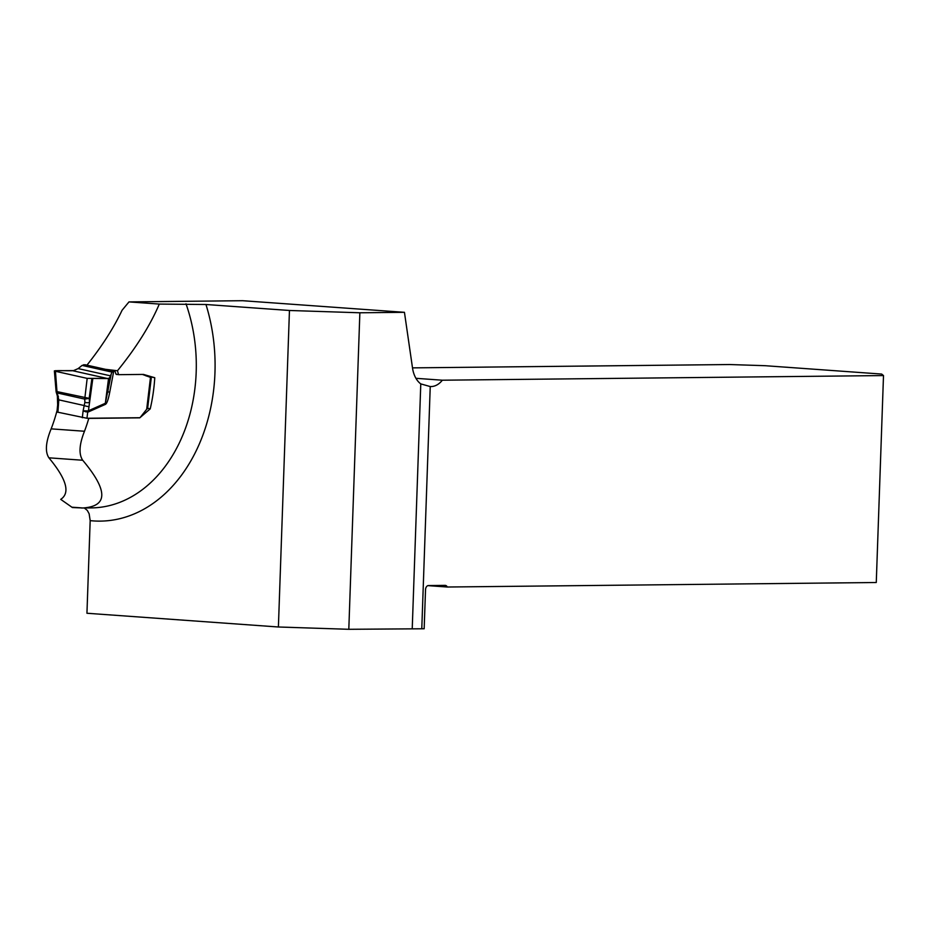 <?xml version="1.0" encoding="UTF-8"?>
<svg xmlns="http://www.w3.org/2000/svg" width="930" height="930" viewBox="0 0 930 930"><rect width="100%" height="100%" fill="white"/><g stroke="black" fill="none" stroke-linecap="round" stroke-linejoin="round"><path stroke-width="1.4" d="M412.502 367.873L729.655 364.537L764.867 365.688L881.675 374.069L883.5 375.569L442.343 380.207L415.943 378.312M86.943 365.165C102.021 346.193 113.727 327.895 122.074 310.271L128.991 301.901L242.556 300.704L404.445 312.317L359.864 312.782L289.451 310.481L205.96 304.494L159.297 304.075L128.991 301.901M86.188 410.932L83.491 410.967M56.87 411.246L56.87 411.246A140.093 104.114 -90.6 0 1 51.15 428.858C45.698 442.122 44.954 451.782 48.895 457.816C66.53 479.066 70.482 492.923 60.729 499.364L71.877 507.187A45.733 30.539 -85.9 0 1 72.366 507.536L82.886 507.978L71.877 507.187M359.864 312.782L348.808 629.296L421.778 628.785L430.241 386.531A24.947 16.659 94.1 0 0 442.343 380.207M404.445 312.317L412.525 368.036A24.947 16.659 94.1 0 0 420.779 383.892L430.09 386.52M88.21 418.256L88.78 418.384A143.418 106.578 89.4 0 1 84.491 431.253C79.213 444.517 78.62 454.177 82.7 460.245C108.078 490.424 108.147 506.339 82.886 507.978M883.5 375.569L876.269 582.505L447.307 587.016A4.162 2.778 -85.9 0 0 445.296 585.389A4.162 2.778 -85.9 0 0 445.145 585.377L428.451 585.551A4.162 2.778 -85.9 0 0 425.522 589.736L424.161 628.75L421.778 628.785M205.96 304.494A156.728 116.471 89.4 0 1 90.175 520.637L86.943 613.254L278.396 626.994L348.808 629.296M447.307 587.016L427.951 585.633M90.175 520.637L89.141 513.779L87.304 510.419L84.293 507.978M278.396 626.994L289.451 310.481M159.297 304.075C150.3 325.221 136.361 347.448 117.471 370.745L105.52 369.326M88.78 418.384L139.756 417.849L150.218 408.875A143.418 106.578 -90.6 0 0 154.764 377.72L143.464 374.418L118.563 374.674L117.471 370.745M116.029 374.104L118.563 374.674M145.603 375.674L154.764 377.72M147.649 408.305L150.218 408.875M105.369 404.387L88.478 411.885L85.804 411.827L83.13 410.769L84.886 402.272L84.735 399.098L57.3 392.96L57.148 391.635L89.187 398.366L89.582 402.341L88.431 410.769L105.334 403.271L111.286 373.802L109.705 377.638L107.857 391.914L109.752 392.123C108.322 399.575 106.869 403.655 105.369 404.387A8.312 5.615 66.1 0 1 105.334 403.271L108.554 378.44L87.176 378.382L84.735 399.098L89.187 398.366L91.838 378.905M87.176 378.382L107.694 378.557L72.633 370.71C67.716 371.012 54.056 370.059 55.44 371.279L87.176 378.382L55.44 371.279L56.939 391.158M92.779 378.894L89.582 402.341A3.325 1.36 2.2 0 1 84.886 402.272M55.23 370.71L73.551 370.605L78.155 368.594L82.084 365.409L84.909 364.746A2.499 1.639 -77.4 0 1 85.165 364.769A2.499 1.639 -77.4 0 1 85.397 364.851M146.219 375.918L151.346 377.243L147.626 408.479L146.696 409.258A2.499 1.639 102.6 0 0 146.615 409.351L140.477 417.105A2.081 1.372 -77.4 0 1 139.419 417.721L86.967 418.268L57.021 412.037M146.696 409.258L150.486 377.394L151.346 377.243M150.486 377.394L143.359 374.767A17.042 11.23 102.6 0 0 142.302 374.43M117.61 374.465L116.785 374.476A2.081 1.372 -77.4 0 1 116.564 374.453A2.081 1.372 -77.4 0 1 115.657 373.302L115.541 372.698A2.499 1.639 102.6 0 0 114.448 371.326A2.499 1.639 102.6 0 0 114.192 371.291L112.065 372.116L111.286 373.802M57.637 405.038L56.928 411.99M58.497 404.376L58.416 405.561M108.554 378.44L109.705 377.638M56.253 392.53L57.3 392.96L58.799 399.853L84.328 405.573A3.325 0.686 12.9 0 0 89.013 406.573L88.431 410.769A8.312 5.615 66.1 0 0 88.478 411.885M82.305 417.744L83.13 410.769L87.955 410.944A8.312 5.964 76.9 0 0 87.873 412.095M84.328 405.573A3.325 0.686 12.9 0 0 89.013 406.55M58.799 399.888L57.695 399.784L58.799 399.888L57.904 412.292M57.637 404.631L57.381 396.029A3.325 0.721 -10.5 0 0 58.404 396.343M420.779 383.892L412.234 628.622M84.491 431.253L51.15 428.858M81.41 508.013L91.221 507.908A143.418 106.578 -90.6 0 0 186 303.796M82.7 460.245L48.895 457.816M113.716 371.303L109.752 392.123M87.908 410.967A8.312 6.185 89.4 0 0 87.699 412.118L86.967 418.268M114.192 371.291L84.909 364.746M107.694 378.557L72.633 370.71M112.065 372.116L82.084 365.409M113.03 371.326L83.642 364.746M110.519 375.836L78.155 368.594M56.067 391.274L54.37 370.872M56.091 391.483L56.335 392.495M56.323 392.472L57.381 396.029M85.165 364.769L114.448 371.326"/></g></svg>
